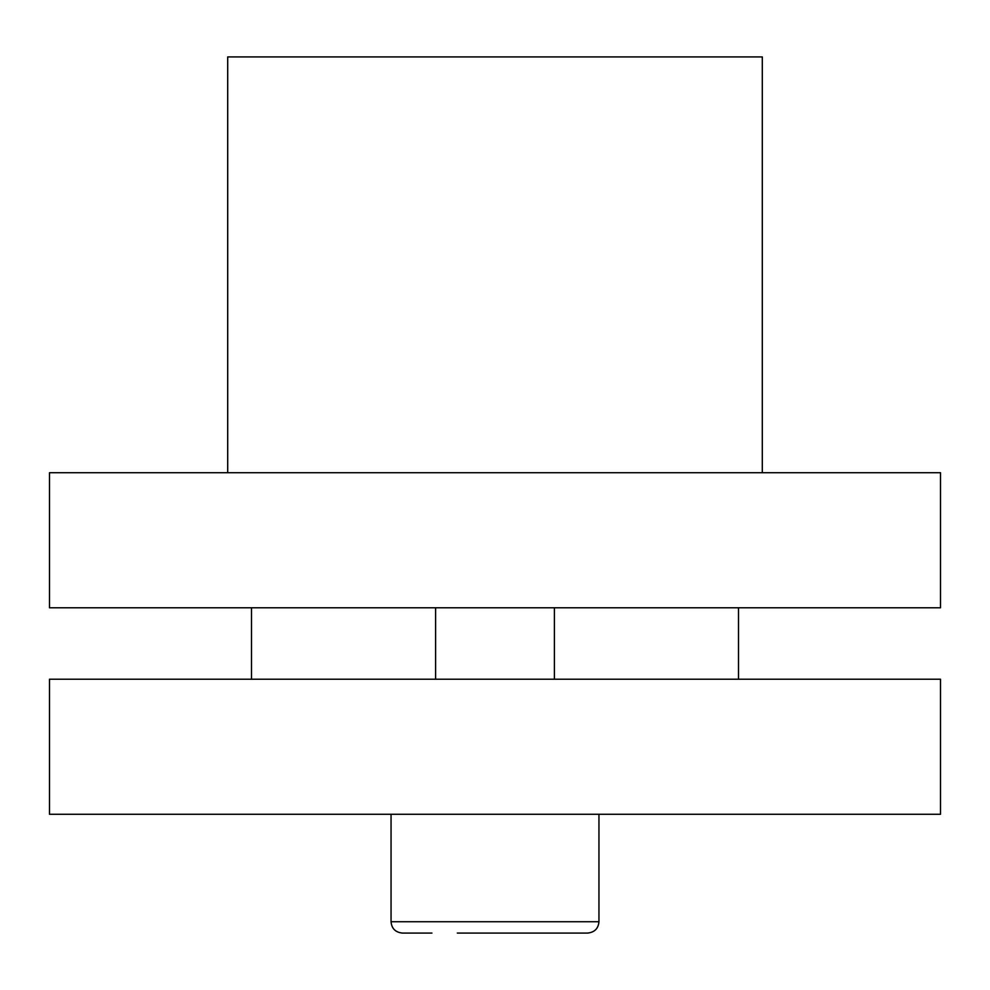 <?xml version="1.0" encoding="UTF-8"?>
<svg xmlns="http://www.w3.org/2000/svg" width="990" height="990" viewBox="0 0 990 990"><rect width="100%" height="100%" fill="white"/><g stroke="black" fill="none" stroke-linecap="round" stroke-linejoin="round"><path stroke-width="1.49" d="M940.5 814.275L49.5 814.275L49.5 679.214L940.5 679.214L940.5 814.275M251.51 607.786L251.51 679.214M738.49 607.786L738.49 679.214M762.3 472.725L762.3 56.925L227.7 56.925L227.7 472.725M940.5 607.786L49.5 607.786L49.5 472.725L940.5 472.725L940.5 607.786M598.95 814.275L598.95 921.727C598.344 928.558 594.557 932.345 587.602 933.075L457.331 933.075M544.178 933.075L587.602 933.075C594.557 932.345 598.344 928.558 598.95 921.727L391.05 921.727C391.656 928.558 395.443 932.345 402.398 933.075L431.937 933.075M554.4 607.786L554.4 679.214M435.6 607.786L435.6 679.214M391.05 921.727L391.05 814.275L391.05 921.727C391.656 928.558 395.443 932.345 402.398 933.075"/></g></svg>
